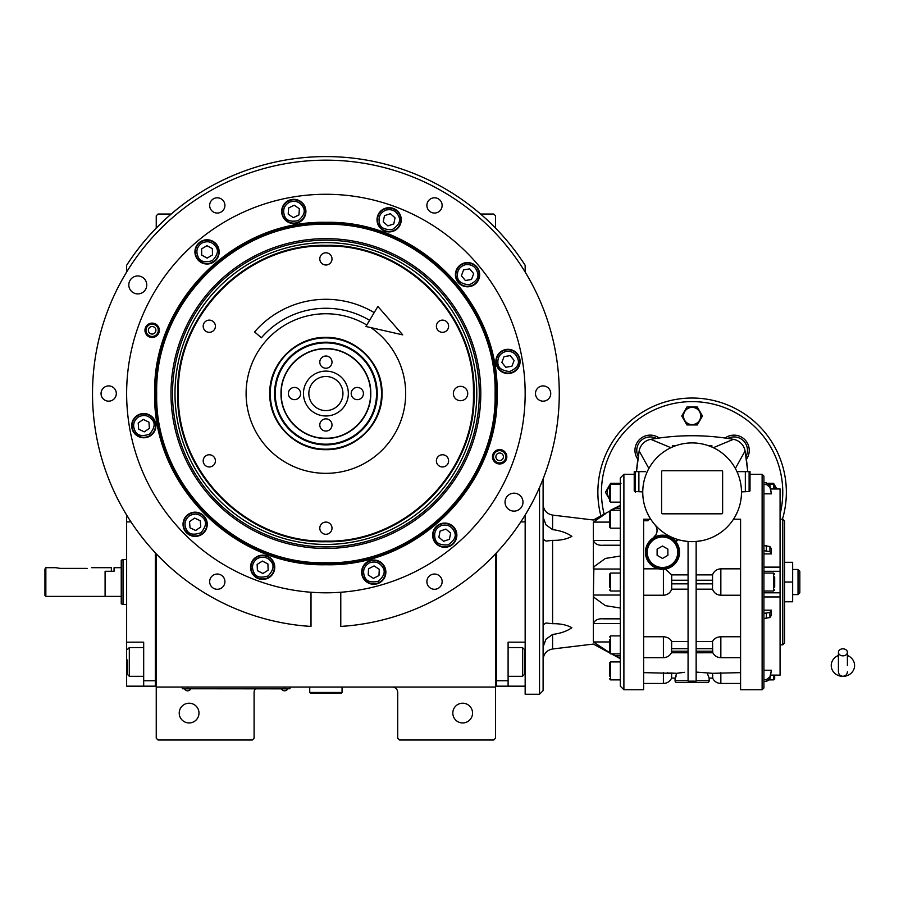 <?xml version="1.0" encoding="UTF-8"?>
<svg xmlns="http://www.w3.org/2000/svg" width="899" height="899" viewBox="0 0 899 899"><rect width="100%" height="100%" fill="white"/><g stroke="black" fill="none" stroke-linecap="round" stroke-linejoin="round"><path stroke-width="1.35" d="M156.246 553.806L156.246 687.061L495.54 687.061L495.54 738.214L493.742 740.012L399.504 740.012L397.706 738.214L397.706 692.444A5.383 5.383 0 0 0 392.324 687.061M156.246 687.061L156.246 738.214L158.044 740.012L252.293 740.012L254.091 738.214L254.091 692.444A5.383 5.383 0 0 1 255.462 688.848M472.559 713.087A9.878 9.878 0 0 0 462.693 703.209A9.878 9.878 0 0 0 452.815 713.087A9.878 9.878 0 0 0 462.693 722.953A9.878 9.878 0 0 0 472.559 713.087M495.54 652.494L495.54 598.431M495.54 687.061L495.54 553.806M525.162 272.06L525.162 265.306A236.965 236.965 0 0 0 126.635 265.306L126.635 272.06M198.982 713.087A9.878 9.878 0 0 0 189.105 703.209A9.878 9.878 0 0 0 179.227 713.087A9.878 9.878 0 0 0 189.105 722.953A9.878 9.878 0 0 0 198.982 713.087M156.246 228.099L156.246 215.816L158.044 214.029L171.215 214.029M480.572 214.029L493.742 214.029L495.54 215.816L495.54 228.099M288.197 688.758L284.612 688.758L289.995 688.758L289.995 687.061M184.081 688.758L284.612 688.848M284.612 687.061L284.612 688.758L187.666 688.758L187.666 687.061M182.283 687.061L182.283 688.758L187.666 688.848M184.789 688.848L190.543 688.848M281.735 688.848L287.478 688.848M453.354 393.537A7.181 7.181 0 0 0 460.535 400.718A7.181 7.181 0 0 0 467.716 393.537A7.181 7.181 0 0 0 460.535 386.356A7.181 7.181 0 0 0 453.354 393.537M178.362 393.537C176.328 472.38 247.056 543.12 325.899 541.086C404.741 543.12 475.47 472.38 473.436 393.537C475.47 314.706 404.741 243.966 325.899 246C247.056 243.966 176.328 314.706 178.362 393.537M177.699 393.537C175.665 472.728 246.708 543.771 325.899 541.737C405.078 543.771 476.133 472.728 474.088 393.537C476.133 314.358 405.078 243.303 325.899 245.348C246.708 243.303 175.665 314.358 177.699 393.537M325.899 449.669C295.895 450.444 268.992 423.541 269.767 393.537C268.992 363.544 295.895 336.642 325.899 337.406C355.892 336.642 382.794 363.544 382.03 393.537C382.794 423.541 355.892 450.444 325.899 449.669M370.838 327.607A79.797 79.797 0 0 1 325.899 473.335A79.797 79.797 0 0 1 246.101 393.537A79.797 79.797 0 0 1 366.792 325.022M209.298 332.327A6.102 6.102 0 0 0 215.4 326.225A6.102 6.102 0 0 0 209.298 320.123A6.102 6.102 0 0 0 203.196 326.225A6.102 6.102 0 0 0 209.298 332.327M209.298 466.963A6.102 6.102 0 0 0 215.4 460.861A6.102 6.102 0 0 0 209.298 454.759A6.102 6.102 0 0 0 203.196 460.861A6.102 6.102 0 0 0 209.298 466.963M325.899 534.287A6.102 6.102 0 0 0 332.001 528.185A6.102 6.102 0 0 0 325.899 522.083A6.102 6.102 0 0 0 319.797 528.185A6.102 6.102 0 0 0 325.899 534.287M442.499 466.963A6.102 6.102 0 0 0 448.601 460.861A6.102 6.102 0 0 0 442.499 454.759A6.102 6.102 0 0 0 436.397 460.861A6.102 6.102 0 0 0 442.499 466.963M442.499 332.327A6.102 6.102 0 0 0 448.601 326.225A6.102 6.102 0 0 0 442.499 320.123A6.102 6.102 0 0 0 436.397 326.225A6.102 6.102 0 0 0 442.499 332.327M325.899 265.003A6.102 6.102 0 0 0 332.001 258.901A6.102 6.102 0 0 0 325.899 252.799A6.102 6.102 0 0 0 319.797 258.901A6.102 6.102 0 0 0 325.899 265.003M505.036 502.148A8.979 8.979 0 0 0 514.014 511.126A8.979 8.979 0 0 0 522.993 502.148A8.979 8.979 0 0 0 514.014 493.18A8.979 8.979 0 0 0 505.036 502.148M128.804 284.938A8.979 8.979 0 0 0 137.783 293.906A8.979 8.979 0 0 0 146.762 284.938A8.979 8.979 0 0 0 137.783 275.959A8.979 8.979 0 0 0 128.804 284.938M497.091 393.537C499.451 485.022 417.372 567.1 325.899 564.741C234.414 567.089 152.336 485.033 154.695 393.537C152.336 302.053 234.414 219.985 325.899 222.345C417.372 219.985 499.451 302.053 497.091 393.537M496.439 393.537C498.788 484.673 417.024 566.437 325.899 564.089C234.763 566.437 153.01 484.673 155.358 393.537C153.01 302.412 234.763 220.648 325.899 222.997C417.024 220.648 498.788 302.412 496.439 393.537C498.788 302.412 417.024 220.648 325.899 222.997C234.763 220.648 153.01 302.412 155.358 393.537C153.01 484.673 234.763 566.437 325.899 564.089C417.024 566.437 498.788 484.673 496.439 393.537M348.082 625.861L340.777 626.446A233.369 233.369 0 0 0 559.268 393.537A233.369 233.369 0 0 0 325.899 160.168A233.369 233.369 0 0 0 92.518 393.537A233.369 233.369 0 0 0 311.009 626.446L311.009 592.25L317.021 592.61M303.705 625.861L311.009 626.446M340.777 626.446L340.777 592.25L334.686 592.61M333.743 592.655L332.394 592.699M319.302 592.699L318.224 592.666M506.834 456.782A7.181 7.181 0 0 1 499.653 463.963A7.181 7.181 0 0 1 492.472 456.782A7.181 7.181 0 0 1 499.653 449.601A7.181 7.181 0 0 1 503.665 462.738A7.181 7.181 0 0 1 493.697 460.805A7.181 7.181 0 0 1 495.63 450.837M159.325 330.304A7.181 7.181 0 0 1 152.145 337.485A7.181 7.181 0 0 1 144.964 330.304A7.181 7.181 0 0 1 152.145 323.123A7.181 7.181 0 0 1 159.325 330.304A7.181 7.181 0 0 0 149.245 323.73A7.181 7.181 0 0 0 145.571 333.203A7.181 7.181 0 0 0 155.044 336.867M442.139 581.653A7.63 7.63 0 0 0 434.509 574.034A7.63 7.63 0 0 0 426.879 581.653A7.63 7.63 0 0 0 434.509 589.283A7.63 7.63 0 0 0 442.139 581.653M550.739 393.537A7.63 7.63 0 0 0 543.108 385.918A7.63 7.63 0 0 0 535.489 393.537A7.63 7.63 0 0 0 543.108 401.168A7.63 7.63 0 0 0 550.739 393.537M442.139 205.422A7.63 7.63 0 0 0 434.509 197.802A7.63 7.63 0 0 0 426.879 205.422A7.63 7.63 0 0 0 434.509 213.052A7.63 7.63 0 0 0 442.139 205.422M224.919 205.422A7.63 7.63 0 0 0 217.288 197.802A7.63 7.63 0 0 0 209.658 205.422A7.63 7.63 0 0 0 217.288 213.052A7.63 7.63 0 0 0 224.919 205.422M116.308 393.537A7.63 7.63 0 0 0 108.678 385.918A7.63 7.63 0 0 0 101.048 393.537A7.63 7.63 0 0 0 108.678 401.168A7.63 7.63 0 0 0 116.308 393.537M224.919 581.653A7.63 7.63 0 0 0 217.288 574.034A7.63 7.63 0 0 0 209.658 581.653A7.63 7.63 0 0 0 217.288 589.283A7.63 7.63 0 0 0 224.919 581.653M385.873 572.146A12.114 12.114 0 0 0 373.748 560.032A12.114 12.114 0 0 0 361.634 572.146A12.114 12.114 0 0 0 373.748 584.26A12.114 12.114 0 0 0 385.873 572.146M207.264 524.286A12.114 12.114 0 0 0 195.15 512.172A12.114 12.114 0 0 0 183.036 524.286A12.114 12.114 0 0 0 195.15 536.411A12.114 12.114 0 0 0 207.264 524.286M305.907 211.445A12.114 12.114 0 0 0 293.793 199.331A12.114 12.114 0 0 0 281.668 211.445A12.114 12.114 0 0 0 293.793 223.57A12.114 12.114 0 0 0 305.907 211.445M479.661 274.689A12.114 12.114 0 0 0 467.536 262.575A12.114 12.114 0 0 0 455.422 274.689A12.114 12.114 0 0 0 467.536 286.803A12.114 12.114 0 0 0 479.661 274.689M456.872 535.186A12.114 12.114 0 0 0 444.747 523.072A12.114 12.114 0 0 0 432.633 535.186A12.114 12.114 0 0 0 444.747 547.3A12.114 12.114 0 0 0 456.872 535.186M274.768 567.291A12.114 12.114 0 0 0 262.654 555.177A12.114 12.114 0 0 0 250.54 567.291A12.114 12.114 0 0 0 262.654 579.417A12.114 12.114 0 0 0 274.768 567.291M155.92 425.654A12.114 12.114 0 0 0 143.806 413.529A12.114 12.114 0 0 0 131.681 425.654A12.114 12.114 0 0 0 143.806 437.768A12.114 12.114 0 0 0 155.92 425.654M219.165 251.9A12.114 12.114 0 0 0 207.04 239.786A12.114 12.114 0 0 0 194.926 251.9A12.114 12.114 0 0 0 207.04 264.014A12.114 12.114 0 0 0 219.165 251.9M401.257 219.794A12.114 12.114 0 0 0 389.132 207.669A12.114 12.114 0 0 0 377.018 219.794A12.114 12.114 0 0 0 389.132 231.908A12.114 12.114 0 0 0 401.257 219.794M520.105 361.432A12.114 12.114 0 0 0 507.991 349.318A12.114 12.114 0 0 0 495.877 361.432A12.114 12.114 0 0 0 507.991 373.557A12.114 12.114 0 0 0 520.105 361.432M126.635 393.537A199.263 199.263 0 0 0 325.899 592.812A199.263 199.263 0 0 0 525.162 393.537A199.263 199.263 0 0 0 325.899 194.274A199.263 199.263 0 0 0 126.635 393.537M465.896 264.587C459.906 266.228 457.085 270.138 457.445 276.341C457.647 281.207 461.569 284.028 469.188 284.792C476.178 281.634 478.998 277.724 477.639 273.038C475.998 267.059 472.087 264.239 465.896 264.587M465.66 263.171A11.665 11.665 170.7 0 0 456.029 276.566A11.665 11.665 -9.3 0 0 469.424 286.208A11.665 11.665 -9.3 0 0 479.055 272.813A11.665 11.665 170.7 0 0 465.66 263.171M471.481 279.499L473.683 273.689L469.739 268.868L463.603 269.88L461.401 275.69L465.345 280.499L471.481 279.499M149.661 324.685A6.147 6.147 0 0 1 157.763 327.82A6.147 6.147 0 0 1 154.628 335.923A6.147 6.147 0 0 1 146.526 332.787A6.147 6.147 0 0 1 149.661 324.685M153.662 333.754A3.765 3.765 0 0 0 155.594 328.776A3.765 3.765 0 0 0 150.616 326.854A3.765 3.765 0 0 0 148.695 331.821A3.765 3.765 0 0 0 153.662 333.754M503.092 461.872A6.147 6.147 0 0 1 494.562 460.221A6.147 6.147 0 0 1 496.214 451.691A6.147 6.147 0 0 1 504.744 453.343A6.147 6.147 0 0 1 503.092 461.872M497.54 453.658A3.765 3.765 0 0 0 496.529 458.895A3.765 3.765 0 0 0 501.754 459.906A3.765 3.765 0 0 0 502.777 454.669A3.765 3.765 0 0 0 497.54 453.658M385.907 210.085C380.255 212.647 378.097 216.962 379.423 223.019C380.401 227.795 384.716 229.953 392.369 229.503C398.763 225.278 400.92 220.963 398.841 216.558C396.279 210.905 391.964 208.748 385.907 210.085M385.457 208.714A11.665 11.665 161.6 0 0 378.063 223.469A11.665 11.665 -18.4 0 0 392.818 230.863A11.665 11.665 -18.4 0 0 400.212 216.108A11.665 11.665 161.6 0 0 385.457 208.714M393.784 223.918L395.043 217.828L390.391 213.692L384.491 215.659L383.232 221.75L387.885 225.885L393.784 223.918M289.343 202.23C284.073 205.489 282.477 210.04 284.567 215.884C286.14 220.502 290.692 222.087 298.232 220.671C304.042 215.67 305.626 211.119 303.008 207.006C299.749 201.736 295.187 200.14 289.343 202.23M288.725 200.938A11.665 11.665 154.3 0 0 283.275 216.513A11.665 11.665 -25.7 0 0 298.85 221.963A11.665 11.665 -25.7 0 0 304.3 206.388A11.665 11.665 154.3 0 0 288.725 200.938M298.929 214.951L299.389 208.748L294.254 205.242L288.646 207.939L288.186 214.142L293.321 217.648L298.929 214.951M201.758 243.135C196.814 246.877 195.656 251.551 198.274 257.181C200.275 261.62 204.961 262.778 212.321 260.665C217.637 255.147 218.805 250.461 215.805 246.618C212.063 241.662 207.388 240.505 201.758 243.135M201.016 241.898A11.665 11.665 148.9 0 0 197.05 257.923A11.665 11.665 -31.1 0 0 213.063 261.89A11.665 11.665 -31.1 0 0 217.041 245.877A11.665 11.665 148.9 0 0 201.016 241.898M212.49 254.911L212.366 248.686L206.927 245.685L201.601 248.888L201.713 255.102L207.152 258.114L212.49 254.911M138.053 417.181C133.31 421.193 132.411 425.924 135.333 431.396C137.569 435.723 142.312 436.633 149.549 434.116C154.561 428.317 155.471 423.575 152.268 419.9C148.256 415.158 143.525 414.259 138.053 417.181M137.244 416.001A11.665 11.665 145.8 0 0 134.153 432.205A11.665 11.665 -34.2 0 0 150.358 435.307A11.665 11.665 -34.2 0 0 153.459 419.091A11.665 11.665 145.8 0 0 137.244 416.001M149.403 428.362L148.942 422.159L143.346 419.451L138.199 422.946L138.66 429.149L144.256 431.857L149.403 428.362M189.318 515.88C184.621 519.937 183.756 524.679 186.745 530.118C189.015 534.422 193.768 535.287 200.983 532.702C205.938 526.848 206.792 522.105 203.556 518.453C199.511 513.756 194.757 512.902 189.318 515.88M188.498 514.7A11.665 11.665 145.3 0 0 185.565 530.938A11.665 11.665 -34.7 0 0 201.803 533.882A11.665 11.665 -34.7 0 0 204.736 517.644A11.665 11.665 145.3 0 0 188.498 514.7M200.769 526.938L200.263 520.746L194.633 518.094L189.52 521.634L190.037 527.837L195.667 530.489L200.769 526.938M257.17 558.661C252.316 562.516 251.259 567.224 254.012 572.775C256.114 577.18 260.822 578.226 268.138 575.933C273.33 570.292 274.375 565.583 271.296 561.808C267.441 556.953 262.733 555.897 257.17 558.661M256.406 557.447A11.665 11.665 147.6 0 0 252.799 573.551A11.665 11.665 -32.4 0 0 268.913 577.147A11.665 11.665 -32.4 0 0 272.509 561.043A11.665 11.665 147.6 0 0 256.406 557.447M268.172 570.18L267.902 563.965L262.396 561.077L257.148 564.415L257.406 570.629L262.913 573.506L268.172 570.18M369.107 563.032C363.904 566.415 362.409 571 364.634 576.798C366.32 581.372 370.905 582.855 378.4 581.26C384.098 576.124 385.581 571.539 382.873 567.494C379.479 562.291 374.894 560.807 369.107 563.032M368.444 561.751A11.665 11.665 153 0 0 363.365 577.45A11.665 11.665 -27 0 0 379.052 582.541A11.665 11.665 -27 0 0 384.143 566.842A11.665 11.665 153 0 0 368.444 561.751M378.973 575.529L379.288 569.314L374.074 565.932L368.534 568.764L368.219 574.978L373.433 578.36L378.973 575.529M441.42 525.51C435.801 528.129 433.678 532.466 435.071 538.512C436.094 543.277 440.431 545.39 448.073 544.861C454.433 540.58 456.546 536.242 454.422 531.86C451.804 526.241 447.466 524.117 441.42 525.51M440.959 524.151A11.665 11.665 161 0 0 433.711 538.984A11.665 11.665 -19 0 0 448.545 546.221A11.665 11.665 -19 0 0 455.782 531.388A11.665 11.665 161 0 0 440.959 524.151M449.444 539.265L450.635 533.163L445.938 529.084L440.061 531.107L438.869 537.209L443.567 541.288L449.444 539.265M506.339 351.34C500.361 352.97 497.54 356.892 497.889 363.084C498.102 367.949 502.013 370.77 509.643 371.534C516.633 368.376 519.442 364.466 518.094 359.78C516.453 353.801 512.542 350.981 506.339 351.34M506.115 349.913A11.665 11.665 170.7 0 0 496.473 363.32A11.665 11.665 -9.3 0 0 509.868 372.95A11.665 11.665 -9.3 0 0 519.51 359.555A11.665 11.665 170.7 0 0 506.115 349.913M511.924 366.253L514.127 360.432L510.194 355.622L504.058 356.622L501.856 362.432L505.789 367.253L511.924 366.253M325.899 224.345C235.482 222.019 154.37 303.132 156.696 393.537C154.37 483.954 235.482 565.066 325.899 562.74C416.304 565.066 497.428 483.954 495.091 393.537C497.428 303.132 416.304 222.019 325.899 224.345M480.796 393.537A154.909 154.909 0 0 0 325.899 238.64A154.909 154.909 0 0 0 170.99 393.537A154.909 154.909 0 0 0 325.899 548.446A154.909 154.909 0 0 0 480.796 393.537M172.518 393.537A153.381 153.381 0 0 1 325.899 240.168A153.381 153.381 0 0 1 479.279 393.537A153.381 153.381 0 0 1 325.899 546.918A153.381 153.381 0 0 1 172.518 393.537M476.796 393.537A150.908 150.908 0 0 0 325.899 242.64A150.908 150.908 0 0 0 174.99 393.537A150.908 150.908 0 0 0 325.899 544.446A150.908 150.908 0 0 0 476.796 393.537M281.252 393.537C280.645 417.394 302.042 438.802 325.899 438.184C349.745 438.802 371.152 417.394 370.534 393.537C371.152 369.691 349.745 348.284 325.899 348.902C302.042 348.284 280.645 369.691 281.252 393.537M281.016 393.537C280.398 417.529 301.918 439.038 325.899 438.42C349.88 439.038 371.399 417.529 370.781 393.537C371.399 369.556 349.88 348.048 325.899 348.666C301.918 348.048 280.398 369.556 281.016 393.537M325.899 376.49A17.059 17.059 0 0 0 308.84 393.537A17.059 17.059 0 0 0 325.899 410.596A17.059 17.059 0 0 0 342.946 393.537A17.059 17.059 0 0 0 325.899 376.49M294.479 399.65A6.102 6.102 0 0 0 300.581 393.537A6.102 6.102 0 0 0 294.479 387.435A6.102 6.102 0 0 0 288.377 393.537A6.102 6.102 0 0 0 294.479 399.65M325.899 431.059A6.102 6.102 0 0 0 332.001 424.957A6.102 6.102 0 0 0 325.899 418.855A6.102 6.102 0 0 0 319.797 424.957A6.102 6.102 0 0 0 325.899 431.059M357.308 399.65A6.102 6.102 0 0 0 363.421 393.537A6.102 6.102 0 0 0 357.308 387.435A6.102 6.102 0 0 0 351.206 393.537A6.102 6.102 0 0 0 357.308 399.65M325.899 368.23A6.102 6.102 0 0 0 332.001 362.128A6.102 6.102 0 0 0 325.899 356.026A6.102 6.102 0 0 0 319.797 362.128A6.102 6.102 0 0 0 325.899 368.23M325.899 371.107A22.441 22.441 0 0 0 303.457 393.537A22.441 22.441 0 0 0 325.899 415.979A22.441 22.441 0 0 0 348.34 393.537A22.441 22.441 0 0 0 325.899 371.107M329.169 337.99A55.648 55.648 0 0 0 270.341 390.267A55.648 55.648 0 0 0 322.617 449.095A55.648 55.648 0 0 0 381.446 396.819A55.648 55.648 0 0 0 329.169 337.99M328.922 342.294A51.344 51.344 0 0 0 274.644 390.526A51.344 51.344 0 0 0 322.876 444.791A51.344 51.344 0 0 0 377.153 396.56A51.344 51.344 0 0 0 328.922 342.294M322.921 444.106A50.647 50.647 0 0 1 275.341 390.559A50.647 50.647 0 0 1 328.877 342.98A50.647 50.647 0 0 1 376.456 396.526A50.647 50.647 0 0 1 322.921 444.106M316.324 349.7A44.883 44.883 0 0 0 309.492 351.767M307.952 352.408A44.883 44.883 0 0 0 301.659 355.768M300.277 356.689A44.883 44.883 0 0 0 294.76 361.229M293.58 362.398A44.883 44.883 0 0 0 289.051 367.927M288.13 369.309A44.883 44.883 0 0 0 284.758 375.602M284.118 377.142A44.883 44.883 0 0 0 282.05 383.974M281.724 385.604A44.883 44.883 0 0 0 281.016 392.919M281.016 394.167A44.883 44.883 0 0 0 281.724 401.482M282.05 403.112A44.883 44.883 0 0 0 284.118 409.944M284.758 411.484A44.883 44.883 0 0 0 288.13 417.777M289.051 419.159A44.883 44.883 0 0 0 293.58 424.688M294.76 425.856A44.883 44.883 0 0 0 300.277 430.385M301.659 431.318A44.883 44.883 0 0 0 307.952 434.678M309.492 435.318A44.883 44.883 0 0 0 316.324 437.386M317.954 437.712A44.883 44.883 0 0 0 325.416 438.42M328.54 348.745A44.883 44.883 0 0 1 333.832 349.374M335.462 349.7A44.883 44.883 0 0 1 342.305 351.767M343.834 352.408A44.883 44.883 0 0 1 350.138 355.768M351.52 356.689A44.883 44.883 0 0 1 357.038 361.229M358.218 362.398A44.883 44.883 0 0 1 362.747 367.927M363.668 369.309A44.883 44.883 0 0 1 367.039 375.602M367.669 377.142A44.883 44.883 0 0 1 369.747 383.974M370.073 385.604A44.883 44.883 0 0 1 370.77 392.717M370.77 394.369A44.883 44.883 0 0 1 370.073 401.482M369.747 403.112A44.883 44.883 0 0 1 367.669 409.944M367.039 411.484A44.883 44.883 0 0 1 363.668 417.777M362.747 419.159A44.883 44.883 0 0 1 358.218 424.688M357.038 425.856A44.883 44.883 0 0 1 351.52 430.385M350.138 431.318A44.883 44.883 0 0 1 343.834 434.678M342.305 435.318A44.883 44.883 0 0 1 335.462 437.386M333.832 437.712A44.883 44.883 0 0 1 326.382 438.42M524.263 661.922L525.162 661.922L525.162 686.162L496.439 686.162L496.439 552.851M495.54 684.364L496.439 684.364L496.439 680.768L508.104 680.768L508.104 686.162M508.104 680.768L508.104 642.178L525.162 642.178L525.162 521.903L520.802 521.903M508.104 647.561L522.465 647.561L522.465 676.284L508.104 676.284M524.263 650.258L524.263 674.486L522.465 676.284M126.635 576.281L126.635 585.89M155.358 552.851L155.358 686.162L143.683 686.162L143.683 642.178L126.635 642.178L126.635 521.903L130.996 521.903M156.246 684.364L155.358 684.364L155.358 680.768L143.683 680.768M126.635 642.178L126.635 686.162L143.683 686.162M126.635 521.903L126.635 515.015M127.523 674.34L127.523 659.978M127.523 674.486L129.321 676.284L129.321 647.561L143.683 647.561M105.093 596.037L105.453 571.27L114.061 571.27L114.061 567.674L121.241 567.674L121.241 560.246L123.039 559.594L123.039 577.551M126.635 604.476L123.039 604.476L123.039 559.594L126.635 559.594M123.039 586.53L123.039 604.476L121.241 603.825L121.241 560.246M105.453 596.397L121.241 596.397L121.241 603.825M121.241 596.397L121.241 567.674M309.739 687.061L309.739 692.444L310.638 693.343L341.159 693.343L342.058 692.444L309.739 692.444M342.058 687.061L342.058 692.444M842.914 655.843A4.484 3.517 0 0 0 847.397 652.337A4.484 3.517 0 0 0 842.914 648.82A4.484 3.517 0 0 0 838.419 652.337A4.484 3.517 0 0 0 842.914 655.843M847.397 665.518L847.397 652.337M838.419 655.506A11.665 10.855 180 0 0 836.284 656.585A11.665 10.855 180 0 0 831.766 668.755A11.665 10.855 180 0 0 842.914 676.374A11.665 10.855 180 0 0 854.05 668.755A11.665 10.855 180 0 0 849.544 656.585A11.665 10.855 180 0 0 847.397 655.506M369.601 320.325A85.27 85.27 0 0 0 261.373 337.788L254.586 331.922A94.249 94.249 0 0 1 374.198 312.616M402.73 334.866L365.915 326.483L377.872 306.447L402.73 334.866M60.211 568.393L55.716 567.674L60.211 568.393L87.136 568.393C92.923 567.606 92.923 567.606 87.136 568.393M91.619 567.674L111.375 567.674L111.375 571.27L105.093 571.27L105.093 596.397L45.849 596.397L44.95 595.498L44.95 569.033L45.849 567.674L44.95 569.033M45.849 596.397L45.849 567.674L55.716 567.674M609.533 676.07L609.533 663.001L610.612 661.922L620.31 661.922M543.108 539.164L546.008 541.074L552.593 540.366C560.403 540.501 566.831 539.164 571.876 536.343C566.831 532.837 560.403 530.601 552.593 529.635L546.008 524.915L543.108 517.307M770.713 488.977L780.074 488.977L780.074 675.138L770.713 675.093M763.925 550.694L769.915 551.626L771.409 553.908L771.409 548.817L769.915 546.525L763.925 545.603M771.409 553.908L763.925 553.908M620.31 608.027L605.409 605.645L593.891 597.296L593.374 595.037L593.891 566.775L605.409 558.436L620.31 556.043M696.152 589.182L712.525 589.182C714.02 592.969 716.784 594.992 720.841 595.239L740.585 595.239M740.585 683.465L720.841 683.465C717.031 683.296 714.289 681.498 712.615 678.082L709.165 678.082L709.165 680.768A1.798 1.798 0 0 1 707.378 682.566L676.857 682.566L707.378 682.566M707.693 674.272L709.075 678.082L712.705 678.082L712.525 673.317L696.152 672.081M654.854 524.668A8.979 8.979 0 0 1 653.056 538.029L656.079 534.647M656.551 527.589L657.057 530.556M643.639 595.239L663.395 595.239C667.44 594.992 670.216 592.969 671.699 589.182L688.072 589.182M689.555 681.15L694.309 681.139M672.362 447.028L672.362 445.601L676.037 445.601M670.912 447.702L650.82 439.33A14.362 14.362 0 0 0 639.167 450.983L636.47 471.638M648.864 468.469L639.167 450.983A238.763 238.763 0 0 0 638.256 456.546L637.852 459.322A238.763 238.763 0 0 0 636.458 471.638M735.36 468.469L745.069 450.983A238.763 238.763 0 0 1 745.979 456.546A13.463 13.463 0 0 0 727.842 438.42A238.763 238.763 0 0 1 733.404 439.33C705.872 434.532 678.352 434.532 650.82 439.33M659.046 438.027L659.158 438.015A238.763 238.763 0 0 1 667.26 437.026M675.531 436.307A238.763 238.763 0 0 1 683.813 435.869M684.824 435.835A238.763 238.763 0 0 1 699.411 435.835M700.411 435.869A238.763 238.763 0 0 1 708.704 436.307M716.964 437.026A238.763 238.763 0 0 1 725.077 438.015A15.261 15.261 0 0 1 746.372 459.322L745.979 456.546M657.18 438.296L656.382 438.42A13.463 13.463 0 0 0 638.256 456.546M635.571 492.281A238.763 238.763 0 0 1 635.571 491.495M713.323 447.702L733.404 439.33A14.362 14.362 0 0 1 745.069 450.983L747.766 471.638A238.763 238.763 0 0 0 746.372 459.322M645.628 471.638L634.222 471.638L634.222 490.921L635.121 491.495L634.222 490.921M699.883 420.474A8.979 8.979 0 0 0 692.118 407.011L697.298 407.011L702.479 415.979L697.298 424.957L686.937 424.957L681.745 415.979L686.937 407.011L692.118 407.011M659.158 438.015A15.261 15.261 0 0 0 637.852 459.322M650.741 519.206L643.639 519.206L643.639 689.747L643.639 582.035M648.82 516.004L646.819 511.902M642.751 491.922L635.121 491.495L635.121 471.638M708.198 445.601L711.862 445.601L711.862 447.028M782.433 519.206A94.249 94.249 0 0 0 692.118 398.032A94.249 94.249 0 0 0 600.88 515.925M682.026 540.602L688.072 541.479L688.072 681.206L696.152 681.206L696.152 541.479L702.198 540.602M737.225 512.318L735.427 515.959M642.751 492.281A49.366 49.366 0 0 0 692.118 541.648A49.366 49.366 0 0 0 741.484 492.281A49.366 49.366 0 0 0 692.118 442.915A49.366 49.366 0 0 0 642.751 492.281M643.639 689.747L623.895 689.747L623.895 474.324L634.222 474.324L634.222 471.638M623.895 689.747L620.31 686.162L620.31 477.92L623.895 474.324M749.114 471.638L749.114 491.495L750.013 490.921L749.114 491.495L750.013 490.921L749.114 491.495L750.013 490.921L750.013 471.638L738.281 471.638M749.114 491.495L741.484 491.922M733.494 519.206L740.585 519.206L740.585 689.747L740.585 582.035M679.217 672.913L679.835 672.823M679.891 672.812L680.757 672.699M681.33 672.632L682.914 672.463M684.532 672.306L676.632 673.317L669.789 673.003M668.069 672.823L667.238 672.767M676.632 673.317L675.16 678.082L671.531 678.082L671.699 673.317L643.639 672.632M688.072 641.526L671.699 641.526C670.216 638.582 667.44 636.998 663.395 636.762L643.639 636.762M663.035 569.281L659.574 569.045M658.562 568.831L643.639 568.831M649.033 519.206L647.932 520.735L643.639 520.735M658.046 568.696L653.326 566.617M653.157 566.505L651.157 564.977M650.898 564.741L649.336 563.089M648.966 562.628L647.831 560.954M647.437 560.257L646.46 558.043M646.347 557.717L645.437 552.233A17.059 17.059 0 0 0 662.496 569.292A17.059 17.059 0 0 0 679.543 552.233L678.565 557.931M645.471 551.166L645.909 548.278M645.954 548.064L651.775 538.973M656.922 532.129L656.101 534.59M647.932 519.206L647.932 520.735M676.475 542.468A1.798 1.798 0 0 1 678.442 539.715L676.149 541.434L676.475 542.468M688.072 574.888L671.699 574.888L665.327 569.056L663.395 569.269L663.395 595.239M677.273 543.715L679.341 549.559M678.543 558.009L677.363 560.594M677.284 560.729L675.655 563.077M675.61 563.145L673.531 565.235M673.475 565.291L671.104 566.954M670.969 567.033L665.811 568.966M740.585 568.831L720.841 568.831C716.784 569.078 714.02 571.101 712.525 574.888L696.152 574.888M661.597 471.638A0.899 0.899 0 0 1 662.496 470.739L721.74 470.739A0.899 0.899 0 0 1 722.627 471.638L722.627 512.924A0.899 0.899 0 0 1 721.74 513.823L662.496 513.823A0.899 0.899 0 0 1 661.597 512.924L661.597 471.638M750.013 471.638L750.013 474.324L762.127 474.324L762.127 689.747L763.925 687.949L763.925 476.122L763.925 482.741L766.398 482.741L763.925 482.741M736.955 471.638L745.338 471.638L736.955 471.638M768.364 483.302L773.59 483.302L774.219 484.381M774.691 485.202L776.837 488.932M610.016 484.381L610.635 483.302L620.995 483.302M609.533 499.35L605.454 492.281L609.533 485.202M688.072 680.768L675.059 680.768A1.798 1.798 0 0 0 676.857 682.566M676.16 676.026L675.688 677.295M675.059 680.768L675.059 678.082L671.62 678.082C669.946 681.498 667.204 683.296 663.395 683.465L643.639 683.465M671.474 675.306L671.407 676.104M663.395 636.762L663.395 657.697C666.991 657.562 669.665 655.91 671.407 652.753L688.072 652.798M671.699 651.629C671.317 653.303 671.261 653.157 671.531 651.213L671.699 641.526M671.699 589.182L671.699 574.888M679.543 552.233A17.059 17.059 0 0 0 662.496 535.186A17.059 17.059 0 0 0 645.437 552.233M712.525 673.317L740.585 672.632M696.152 641.526L712.525 641.526L712.705 651.213C712.963 653.157 712.907 653.303 712.525 651.629M696.152 652.798L712.817 652.753C714.559 655.91 717.233 657.562 720.841 657.697L720.841 636.762L740.585 636.762M712.525 641.526C714.02 638.582 716.784 636.998 720.841 636.762M712.525 574.888L712.525 589.182M620.31 508.238L615.41 508.238L611.769 510.227L620.31 505.575M603.679 545.232L620.31 545.232L603.679 545.232C598.284 545.671 594.846 544.086 593.374 540.49L593.374 522.105L605.656 513.632M620.31 540.49L593.374 540.49L593.374 569.033L620.31 569.033M620.31 595.037L593.374 595.037L593.374 623.58C594.846 619.984 598.284 618.4 603.679 618.838L620.31 618.838M609.533 652.607L593.374 641.965L593.374 623.58L620.31 623.58M620.31 658.506L612.197 654.079M593.374 641.965C593.374 644.763 593.374 644.763 593.374 641.965L609.533 641.965M602.364 515.532L600.678 516.532M599.498 517.24L595.284 520.027M593.374 522.105C593.374 519.307 593.374 519.307 593.374 522.105L609.533 522.105M692.118 424.598A8.619 8.619 0 0 0 700.726 415.979A8.619 8.619 0 0 0 692.118 407.371A8.619 8.619 0 0 0 683.498 415.979A8.619 8.619 0 0 0 692.118 424.598M776.343 488.932A8.619 8.619 0 0 0 774.691 486.381M771.398 484.201A8.619 8.619 0 0 0 768.87 483.673M618.804 484.201A8.619 8.619 0 0 0 612.826 484.201M609.533 486.381A8.619 8.619 0 0 0 609.533 498.17M712.817 675.969L712.761 675.318M620.31 505.384L610.612 510.227L610.612 528.174L609.533 527.106L609.533 511.306L610.612 510.227L620.31 510.227M609.533 587.216L609.533 574.135L610.612 573.056L620.31 573.056M620.31 635.896L610.612 635.896L610.612 653.843L609.533 652.775L609.533 639.695M609.533 676.082L609.533 670.901M610.612 484.201L610.612 502.148L609.533 501.069L609.533 485.28L610.612 484.201L620.31 484.201M543.108 646.774L546.008 639.155L552.593 634.436C560.403 633.469 566.831 631.244 571.876 627.738C566.831 624.917 560.403 623.569 552.593 623.704L546.008 623.007L543.108 624.906M763.925 670.238L771.409 670.238L769.915 678.644L766.398 681.33L769.342 679.88L773.612 679.88L774.691 678.801L774.691 676.486M763.925 610.163L771.409 610.163L769.915 612.455L763.925 613.376M763.925 618.467L769.915 617.546L771.409 615.253L771.409 610.163M763.925 681.33L766.398 681.33L766.398 679.577L763.925 679.577M766.398 679.577L769.915 676.891L771.409 670.238M780.074 571.281L763.925 571.281L780.074 571.281M771.409 493.832L769.915 485.438L766.398 482.741L766.398 484.494L769.915 487.191L771.409 493.832L763.925 493.832M763.925 484.494L766.398 484.494M678.655 552.233A16.16 16.16 0 0 0 662.496 536.085A16.16 16.16 0 0 0 646.336 552.233A16.16 16.16 0 0 0 662.496 568.393A16.16 16.16 0 0 0 678.655 552.233M609.533 524.375L609.533 521.791M609.533 644.875L609.533 642.302M609.533 650.056L609.533 647.471M774.691 675.138L774.691 678.801M774.691 576.866L774.691 587.204M773.612 488.932L773.612 484.201L774.691 485.28L774.691 488.932M677.756 552.233A15.261 15.261 0 0 0 662.496 536.973A15.261 15.261 0 0 0 647.235 552.233A15.261 15.261 0 0 0 662.496 567.494A15.261 15.261 0 0 0 677.756 552.233M543.108 478.864L543.108 690.646L539.524 694.242L525.162 694.242L525.162 642.178M774.691 578.372L774.691 583.384M780.074 519.206L782.771 519.206L782.771 644.864L780.074 644.864M662.496 546.019L667.878 549.132L667.878 555.346L662.496 558.459L657.113 555.346L657.113 549.132L662.496 546.019M782.771 519.206L784.569 521.004L784.569 643.077L782.771 644.864M525.162 521.903L525.162 515.015M784.569 601.779L792.648 601.779L792.648 582.035L784.569 582.035M784.569 562.291L792.648 562.291L792.648 582.035M798.031 594.599L799.829 592.812L799.829 571.27L798.031 569.472L798.031 594.599L792.648 594.599M126.635 661.922L127.523 661.922M552.593 623.704L552.593 540.366M763.925 567.123L780.074 567.123M763.925 596.947L780.074 596.947M720.841 595.239L720.841 568.831M780.074 514.206A90.653 90.653 0 0 0 692.118 401.617A90.653 90.653 0 0 0 604.139 514.161M638.886 471.638L638.886 491.495M663.395 672.632L663.395 683.465M745.338 491.495L745.338 471.638M709.165 680.768L696.152 680.768M688.072 651.213L671.531 651.213M671.531 648.685L688.072 648.685M688.072 583.833L671.531 583.833M671.531 580.237L688.072 580.237M712.705 651.213L696.152 651.213M696.152 648.685L712.705 648.685M712.705 583.833L696.152 583.833M696.152 580.237L712.705 580.237M620.31 591.014L610.612 591.014L610.612 573.056M620.31 679.88L610.612 679.88L610.612 661.922M615.41 655.843L620.31 655.843M720.841 683.465L720.841 672.632M552.593 529.635L552.593 515.093C546.749 513.902 543.592 510.34 543.108 504.395M609.533 652.843L593.374 644.077L552.593 648.988L552.593 634.436M773.612 675.138L773.612 679.88M763.925 573.056L773.612 573.056L773.612 591.014L763.925 591.014M766.398 613.376L766.398 618.467M763.925 592.801L780.074 592.801L763.925 592.789M766.398 545.603L766.398 550.694M769.915 617.546L769.915 612.455M769.915 678.644L769.915 676.891M769.915 551.626L769.915 546.525M769.915 487.191L769.915 485.438M539.524 487.494L539.524 694.242M184.789 689.252A3.416 3.416 0 0 0 190.543 689.252M281.735 689.252A3.416 3.416 0 0 0 287.478 689.252M524.263 649.359L522.465 647.561M143.683 676.284L129.321 676.284M127.523 649.359L129.321 647.561M838.419 652.337L838.419 671.8C838.688 674.52 840.183 676.014 842.914 676.284C845.633 676.014 847.128 674.52 847.397 671.8M838.419 655.214L836.284 656.585M847.397 655.214L849.544 656.585M740.585 657.697L720.841 657.697M663.395 657.697L643.639 657.697M740.585 689.747L762.127 689.747M762.127 474.324L763.925 476.122M610.612 528.174L620.31 528.174M609.533 652.775L610.612 653.843L620.31 653.843M610.612 502.148L620.31 502.148M611.387 653.843L620.31 658.697M552.593 515.093L593.374 520.004L609.533 511.228M610.612 591.014L609.533 589.935M610.612 635.896L609.533 636.975M610.612 679.88L609.533 678.801M610.612 510.227L609.533 511.306L610.612 510.227M773.612 484.201L769.342 484.201M780.074 675.138L770.701 675.138M780.074 488.932L770.701 488.932M552.593 648.988C546.749 650.168 543.592 653.73 543.108 659.675M773.612 591.014L774.691 589.935M773.612 573.056L774.691 574.135M798.031 569.472L792.648 569.472"/></g></svg>
